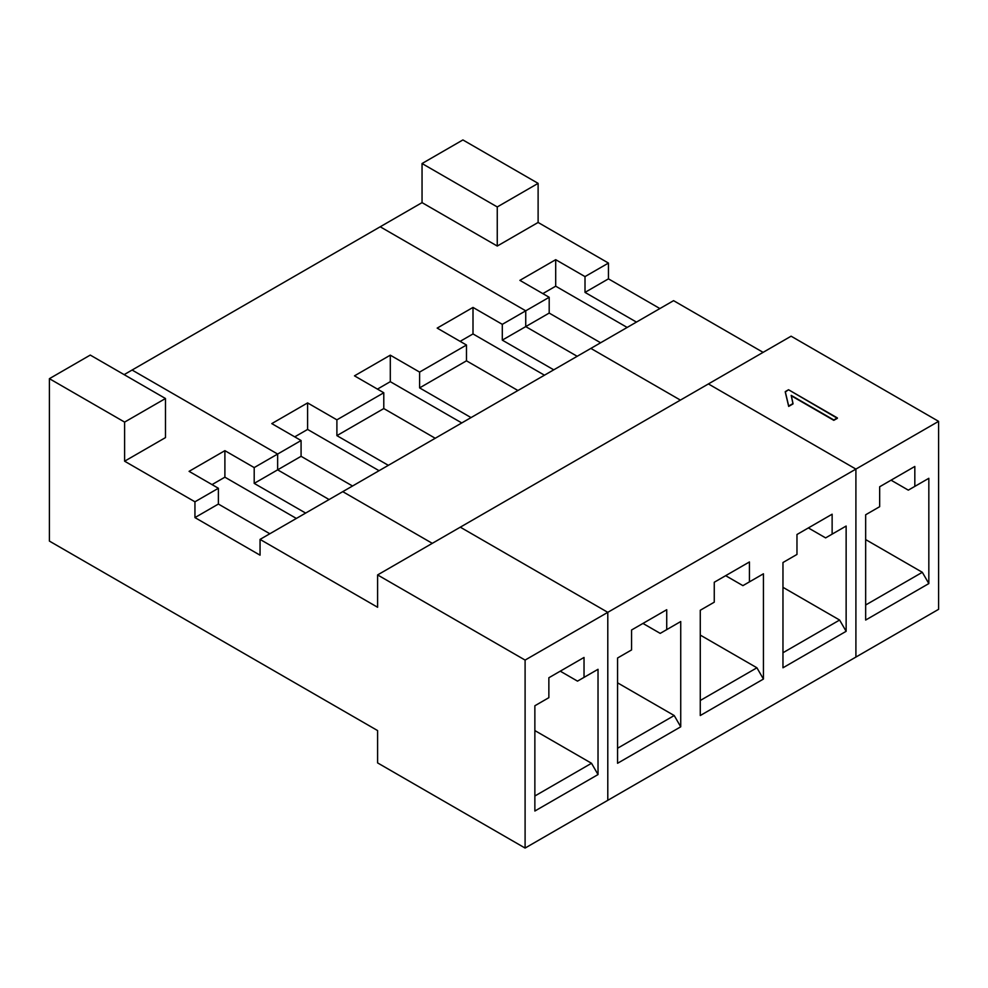 <?xml version="1.0" encoding="UTF-8"?>
<svg xmlns="http://www.w3.org/2000/svg" width="988" height="988" viewBox="0 0 988 988"><rect width="100%" height="100%" fill="white"/><g stroke="black" fill="none" stroke-linecap="round" stroke-linejoin="round"><path stroke-width="1.48" d="M422.049 202.626L422.049 163.526L462.903 139.938L422.049 163.526L422.049 202.626L497.26 246.049L497.26 206.949L422.049 163.526L497.26 206.949L538.114 183.36L462.903 139.938L538.114 183.36L497.26 206.949L497.26 246.049L538.114 222.461L538.114 183.36L538.114 222.461L608.447 263.067L608.447 278.851L659.885 308.552L608.447 278.851L608.447 263.067L538.114 222.461L497.26 246.049L422.049 202.626L380.207 226.783L422.049 202.626M525.74 310.812L380.207 226.783L525.74 310.812L549.192 297.277L519.886 280.357L555.701 259.683L585.007 276.603L608.447 263.067L585.007 276.603L585.007 292.386L608.447 278.851L585.007 292.386L636.445 322.088L585.007 292.386L585.007 276.603L555.701 259.683L555.701 286.187L627.17 327.448L555.701 286.187L542.844 293.609L555.701 286.187L555.701 259.683L519.886 280.357L549.192 297.277L525.74 310.812L525.74 326.608L525.74 310.812L525.74 326.608L549.192 313.073L549.192 297.277L549.192 313.073L525.74 326.608L577.19 356.298L525.74 326.608L577.19 356.298L525.74 326.608L525.74 310.812L380.207 226.783L525.74 310.812L502.299 324.348L525.74 310.812M855.904 657.069L855.904 469.09L708.408 383.937L855.904 469.09L855.904 657.069L938.6 609.324L607.793 800.317L607.793 612.338L525.097 660.083L377.601 574.93L377.601 607.262L260.054 539.399L377.601 607.262L377.601 574.93L525.097 660.083L525.097 848.062L525.097 660.083L607.793 612.338L460.297 527.172L377.601 574.93L460.297 527.172L607.793 612.338L607.793 800.317L525.097 848.062L855.904 657.069L855.904 469.09L938.6 421.345L938.6 609.324L938.6 421.345L855.904 469.09L855.904 657.069M680.399 400.103L590.861 348.406L680.399 400.103L590.861 348.406L673.569 300.661L763.106 352.358L673.569 300.661L590.861 348.406L680.399 400.103M791.104 336.192L938.6 421.345L791.104 336.192L708.408 383.937L791.104 336.192M928.831 478.303L928.831 583.575L865.661 620.044L865.661 514.773L879.666 506.683L879.666 486.763L914.826 466.46L914.826 486.38L928.831 478.303L908.318 490.147L891.065 480.18L908.318 490.147L922.323 482.058L908.318 490.147L914.826 486.38L914.826 466.46L879.666 486.763L879.666 506.683L865.661 514.773L865.661 620.044L928.831 583.575L928.831 478.303L922.323 482.058L928.831 478.303M600.63 342.774L549.192 313.073L600.63 342.774M865.661 539.584L922.323 572.299L928.831 583.575L922.323 572.299L865.661 605.002L922.323 572.299L865.661 539.584M865.661 514.773L879.666 506.683L865.661 514.773M908.318 470.214L879.666 486.763L908.318 470.214M788.535 389.741L837.379 418.319L833.798 420.332L837.379 418.319L833.798 420.332L791.203 395.373L793.018 403.919L788.683 406.414L793.018 403.919L788.683 406.414L785.262 392.014L788.683 406.414L785.262 392.014L788.535 389.741L785.262 391.631L788.683 406.031L793.018 403.536L791.203 395.373L833.798 419.962L837.379 417.936L788.535 389.741M791.203 395.743L833.798 420.332L791.203 395.743M432.299 543.338L342.762 491.654L260.054 539.399L260.054 555.182L194.945 517.589L194.945 501.805L218.385 488.27L189.079 471.35L224.894 450.664L254.2 467.583L277.64 454.048L132.096 370.031L124.13 374.637L132.096 370.031L277.64 454.048L254.2 467.583L254.2 483.379L277.64 469.843L277.64 454.048L277.64 469.843L254.2 483.379L254.2 467.583L224.894 450.664L224.894 477.179L296.363 518.441L224.894 477.179L212.037 484.602L224.894 477.179L224.894 450.664L189.079 471.35L218.385 488.27L194.945 501.805L124.612 461.198L194.945 501.805L194.945 517.589L260.054 555.182L260.054 539.399L342.762 491.654L432.299 543.338L342.762 491.654L590.861 348.406L342.762 491.654L432.299 543.338M377.601 730.577L49.4 541.091L49.4 378.676L90.266 355.075L49.4 378.676L49.4 541.091L377.601 730.577L377.601 762.909L525.097 848.062L377.601 762.909L377.601 730.577M165.478 437.61L124.612 461.198L124.612 422.098L49.4 378.676L124.612 422.098L165.478 398.51L90.266 355.075L165.478 398.51L165.478 437.61L165.478 398.51L124.612 422.098L124.612 461.198L165.478 437.61M269.823 533.755L218.385 504.053L194.945 517.589L218.385 504.053L218.385 488.27L218.385 504.053L269.823 533.755M305.638 513.081L254.2 483.379L305.638 513.081M591.516 673.05L577.511 681.14L560.258 671.173L577.511 681.14L598.024 669.296L598.024 774.567L534.866 811.025L534.866 705.765L548.859 697.676L548.859 677.756L584.032 657.452L584.032 677.373L584.032 657.452L548.859 677.756L577.511 661.207L548.859 677.756L548.859 697.676L534.866 705.765L542.35 701.431L534.866 705.765L534.866 811.025L598.024 774.567L598.024 669.296L577.511 681.14L591.516 673.05M534.866 730.577L591.516 763.279L598.024 774.567L591.516 763.279L534.866 795.995L591.516 763.279L534.866 730.577M542.35 701.431L548.859 697.676L542.35 701.431M329.09 499.545L277.64 469.843L329.09 499.545L277.64 469.843L277.64 454.048L301.081 440.525L271.786 423.605L307.601 402.919L336.896 419.838L383.789 392.767L354.482 375.848L390.297 355.174L419.604 372.093L466.484 345.022L437.178 328.102L473.005 307.429L502.299 324.348L502.299 340.131L525.74 326.608L502.299 340.131L502.299 324.348L473.005 307.429L437.178 328.102L466.484 345.022L419.604 372.093L419.604 387.889L471.041 417.591L419.604 387.889L466.484 360.818L419.604 387.889L419.604 372.093L390.297 355.174L354.482 375.848L383.789 392.767L336.896 419.838L336.896 435.634L388.346 465.336L336.896 435.634L383.789 408.563L336.896 435.634L336.896 419.838L307.601 402.919L271.786 423.605L301.081 440.525L277.64 454.048L132.096 370.031L277.64 454.048L277.64 469.843L329.09 499.545M708.408 383.937L855.904 469.09L708.408 383.937L460.297 527.172L607.793 612.338L855.904 469.09L607.793 612.338L607.793 800.317L607.793 612.338L460.297 527.172L708.408 383.937M517.934 390.519L466.484 360.818L466.484 345.022L466.484 360.818L517.934 390.519M380.207 226.783L132.096 370.031L380.207 226.783M460.136 341.354L473.005 333.932L473.005 307.429L473.005 333.932L544.462 375.193L473.005 333.932L460.136 341.354M553.749 369.833L502.299 340.131L553.749 369.833M839.615 529.815L825.622 537.892L808.357 527.925L825.622 537.892L832.131 534.138L832.131 514.205L796.97 534.508L796.97 554.441L782.965 562.518L782.965 667.789L846.136 631.32L846.136 526.048L839.615 529.815L846.136 526.048L846.136 631.32L839.615 620.044L846.136 631.32L782.965 667.789L782.965 562.518L796.97 554.441L790.449 558.195L796.97 554.441L796.97 534.508L832.131 514.205L832.131 534.138L846.136 526.048L825.622 537.892L839.615 529.815M782.965 587.329L839.615 620.044L782.965 587.329M782.965 652.747L839.615 620.044L782.965 652.747M763.428 573.793L763.428 679.065L700.27 715.534L700.27 610.263L714.262 602.186L714.262 582.253L749.435 561.95L749.435 581.883L763.428 573.793L742.914 585.637L725.661 575.683L742.914 585.637L749.435 581.883L749.435 561.95L714.262 582.253L714.262 602.186L700.27 610.263L700.27 715.534L763.428 679.065L763.428 573.793L742.914 585.637L763.428 573.793M680.732 621.538L680.732 726.81L617.562 763.279L617.562 658.008L631.567 649.931L631.567 629.998L666.727 609.707L666.727 629.628L680.732 621.538L660.219 633.382L642.953 623.428L660.219 633.382L666.727 629.628L666.727 609.707L631.567 629.998L631.567 649.931L617.562 658.008L617.562 763.279L680.732 726.81L680.732 621.538L660.219 633.382L680.732 621.538M825.622 517.971L796.97 534.508L825.622 517.971M435.226 438.264L383.789 408.563L383.789 392.767L383.789 408.563L435.226 438.264M377.441 389.111L390.297 381.677L390.297 355.174L390.297 381.677L461.767 422.938L390.297 381.677L377.441 389.111M707.754 605.94L700.27 610.263L707.754 605.94M700.27 635.086L756.919 667.789L763.428 679.065L756.919 667.789L700.27 635.086M700.27 700.492L756.919 667.789L700.27 700.492M742.914 565.716L714.262 582.253L742.914 565.716M352.531 486.01L301.081 456.308L277.64 469.843L301.081 456.308L301.081 440.525L301.081 456.308L352.531 486.01M294.733 436.857L307.601 429.434L307.601 402.919L307.601 429.434L379.059 470.696L307.601 429.434L294.733 436.857M625.046 653.686L617.562 658.008L625.046 653.686M617.562 682.832L674.211 715.534L680.732 726.81L674.211 715.534L617.562 682.832M617.562 748.249L674.211 715.534L617.562 748.249M660.219 613.462L631.567 629.998L660.219 613.462"/></g></svg>
